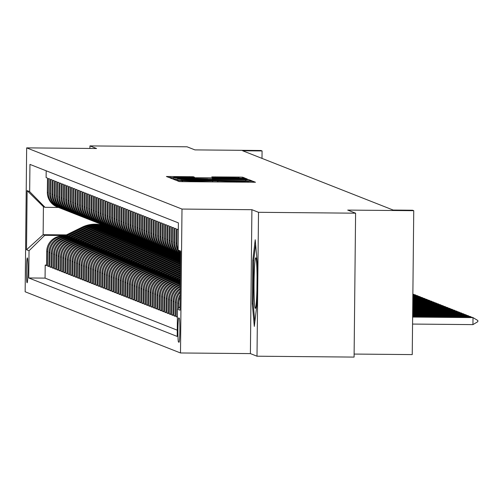 <?xml version="1.0" encoding="UTF-8"?>
<svg xmlns="http://www.w3.org/2000/svg" width="503" height="503" viewBox="0 0 503 503"><rect width="100%" height="100%" fill="white"/><g stroke="black" fill="none" stroke-linecap="round" stroke-linejoin="round"><path stroke-width="0.75" d="M179.351 180.564L176.836 180.602L179.238 181.552L183.274 181.671L255.48 182.249L253.078 181.3L250.249 181.212L236.573 181.545L214.8 180.891L195.403 181.174L179.351 180.564M27.093 282.774A12.449 0.736 -89.5 0 0 27.105 282.78A12.449 0.736 -89.5 0 0 27.954 270.476A12.449 0.736 -89.5 0 0 27.351 257.882A12.449 0.736 -89.5 0 0 27.332 257.882A12.449 0.736 -89.5 0 0 26.483 270.18A12.449 0.736 -89.5 0 0 27.093 282.774M193.284 176.742L166.405 176.49L169.077 177.546L173.114 177.672L245.319 178.244L242.653 177.194L238.611 177.069L211.769 176.905L212.914 177.358L239.302 177.936L229.689 178.062L184.519 177.653L173.698 177.308L194.435 177.194L193.284 176.742L193.284 177.245M258.511 212.304L251.902 209.701L250.393 353.603L257.002 356.206L258.511 212.304L355.596 213.19L347.724 210.091L413.743 210.694L412.592 210.241L393.176 210.059L242.66 150.768L262.082 150.95L260.931 150.498L194.913 149.894L187.041 146.794L89.955 145.908L89.924 148.448M251.902 209.701L181.998 209.066L26.659 147.869L96.557 148.511L89.955 145.908M177.012 179.206L173.428 179.263L176.088 180.307L180.124 180.432L252.336 181.011L249.664 179.955L245.627 179.835L177.012 179.206L176.999 180.37M172.579 178.93L169.92 177.88L173.504 177.823L242.119 178.452L246.156 178.578L247.306 179.03L215.881 178.823L212.291 178.873L213.052 179.175L248.891 179.653L172.579 178.93M355.596 213.19L354.087 357.092L257.002 356.206M46.584 265.1L45.201 265.087L46.584 265.628L46.729 251.431L47.647 251.796A15.562 15.53 -68.5 0 1 63.347 236.379L67.496 236.416M48.885 265.999L47.502 265.986L48.879 266.533L49.03 252.336L49.948 252.701A15.562 15.53 -68.5 0 1 65.642 237.284L69.791 237.322M51.18 266.904L49.797 266.892L51.18 267.439L51.325 253.242L52.243 253.606A15.562 15.53 -68.5 0 1 67.943 238.189L72.092 238.227M53.481 267.81L52.098 267.797L53.475 268.344L53.626 254.147L54.544 254.512A15.562 15.53 -68.5 0 1 70.238 239.095L74.387 239.132M55.776 268.715L54.393 268.703L55.776 269.25L55.921 255.052L56.839 255.417A15.562 15.53 -68.5 0 1 72.539 240L76.689 240.038M58.078 269.621L56.694 269.608L58.071 270.155L58.222 255.958L59.14 256.323A15.562 15.53 -68.5 0 1 74.834 240.906L78.984 240.943M60.373 270.526L58.989 270.513L60.366 271.06L60.517 256.863L61.435 257.228A15.562 15.53 -68.5 0 1 77.135 241.811L81.285 241.849M62.674 271.431L61.291 271.419L62.668 271.966L62.818 257.769L63.736 258.127A15.562 15.53 -68.5 0 1 79.43 242.716L83.58 242.754M64.969 272.337L63.585 272.324L64.962 272.871L65.113 258.674L66.031 259.032A15.562 15.53 -68.5 0 1 81.731 243.622L85.881 243.659M67.27 273.242L65.887 273.23L67.264 273.777L67.415 259.579L68.333 259.938A15.562 15.53 -68.5 0 1 84.026 244.527L88.176 244.565M69.565 274.148L68.182 274.135L69.559 274.682L69.71 260.485L70.627 260.843A15.562 15.53 -68.5 0 1 86.327 245.433L90.477 245.47M71.866 275.053L70.483 275.04L71.86 275.587L72.011 261.39L72.929 261.749A15.562 15.53 -68.5 0 1 88.622 246.338L92.772 246.376M74.161 275.958L72.778 275.946L74.155 276.493L74.306 262.296L75.224 262.654A15.562 15.53 -68.5 0 1 90.924 247.243L95.073 247.281M76.462 276.864L75.079 276.851L76.456 277.392L76.601 263.201L77.525 263.559A15.562 15.53 -68.5 0 1 93.218 248.149L97.368 248.186M78.757 277.769L77.374 277.757L78.751 278.297L78.902 264.106L79.82 264.465A15.562 15.53 -68.5 0 1 95.52 249.054L99.669 249.092M81.058 278.675L79.675 278.662L81.052 279.203L81.197 265.012L82.121 265.37A15.562 15.53 -68.5 0 1 97.815 249.953L101.964 249.997M83.353 279.58L81.97 279.567L83.347 280.108L83.498 265.917L84.416 266.276A15.562 15.53 -68.5 0 1 100.116 250.859L104.266 250.896M85.655 280.485L84.265 280.473L85.648 281.014L85.793 266.823L86.717 267.181A15.562 15.53 -68.5 0 1 102.411 251.764L106.561 251.802M87.95 281.391L86.566 281.378L87.943 281.919L88.094 267.728L89.012 268.086A15.562 15.53 -68.5 0 1 104.712 252.669L108.862 252.707M90.251 282.296L88.861 282.284L90.244 282.824L90.389 268.633L91.313 268.992A15.562 15.53 -68.5 0 1 107.007 253.575L111.157 253.613M92.546 283.202L91.162 283.189L92.539 283.73L92.69 269.533L93.608 269.897A15.562 15.53 -68.5 0 1 109.308 254.48L113.452 254.518M94.847 284.107L93.457 284.094L94.841 284.635L94.985 270.438L95.91 270.803A15.562 15.53 -68.5 0 1 111.603 255.386L115.753 255.423M97.142 285.012L95.759 285L97.136 285.541L97.286 271.343L98.204 271.708A15.562 15.53 -68.5 0 1 113.904 256.291L118.048 256.329M99.443 285.918L98.054 285.905L99.437 286.446L99.581 272.249L100.499 272.613A15.562 15.53 -68.5 0 1 116.199 257.196L120.349 257.234M101.738 286.823L100.355 286.811L101.732 287.351L101.883 273.154L102.801 273.519A15.562 15.53 -68.5 0 1 118.494 258.102L122.644 258.14M104.033 287.729L102.65 287.716L104.033 288.257L104.178 274.06L105.096 274.424A15.562 15.53 -68.5 0 1 120.795 259.007L124.945 259.045M106.334 288.634L104.951 288.621L106.328 289.162L106.479 274.965L107.397 275.33A15.562 15.53 -68.5 0 1 123.09 259.913L127.24 259.95M108.629 289.539L107.246 289.527L108.629 290.068L108.774 275.87L109.692 276.235A15.562 15.53 -68.5 0 1 125.392 260.818L129.541 260.856M110.93 290.445L109.547 290.432L110.924 290.973L111.075 276.776L111.993 277.14A15.562 15.53 -68.5 0 1 127.687 261.723L131.836 261.761M113.225 291.35L111.842 291.338L113.225 291.878L113.37 277.681L114.288 278.046A15.562 15.53 -68.5 0 1 129.988 262.629L134.138 262.667M115.527 292.256L114.143 292.243L115.52 292.784L115.671 278.587L116.589 278.951A15.562 15.53 -68.5 0 1 132.283 263.534L136.432 263.572M117.821 293.161L116.438 293.148L117.815 293.689L117.966 279.492L118.884 279.857A15.562 15.53 -68.5 0 1 134.584 264.44L138.734 264.477M120.123 294.066L118.739 294.054L120.116 294.595L120.267 280.397L121.185 280.762A15.562 15.53 -68.5 0 1 136.879 265.345L141.029 265.383M122.418 294.972L121.034 294.959L122.411 295.5L122.562 281.303L123.48 281.667A15.562 15.53 -68.5 0 1 139.18 266.25L143.33 266.288M124.719 295.871L123.336 295.858L124.713 296.405L124.863 282.208L125.781 282.573A15.562 15.53 -68.5 0 1 141.475 267.156L145.625 267.194M127.014 296.776L125.631 296.764L127.008 297.311L127.158 283.114L128.076 283.478A15.562 15.53 -68.5 0 1 143.776 268.061L147.926 268.099M129.315 297.682L127.932 297.669L129.309 298.216L129.46 284.019L130.378 284.384A15.562 15.53 -68.5 0 1 146.071 268.967L150.221 269.004M131.61 298.587L130.227 298.575L131.604 299.122L131.755 284.924L132.673 285.289A15.562 15.53 -68.5 0 1 148.372 269.872L152.522 269.91M133.911 299.492L132.528 299.48L133.905 300.027L134.049 285.83L134.974 286.194A15.562 15.53 -68.5 0 1 150.667 270.777L154.817 270.815M136.206 300.398L134.823 300.385L136.2 300.932L136.351 286.735L137.269 287.094A15.562 15.53 -68.5 0 1 152.969 271.683L157.118 271.721M138.507 301.303L137.124 301.291L138.501 301.838L138.646 287.641L139.57 287.999A15.562 15.53 -68.5 0 1 155.264 272.588L159.413 272.626M140.802 302.209L139.419 302.196L140.796 302.743L140.947 288.546L141.865 288.904A15.562 15.53 -68.5 0 1 157.565 273.494L161.714 273.531M143.103 303.114L141.714 303.102L143.097 303.649L143.242 289.451L144.166 289.81A15.562 15.53 -68.5 0 1 159.86 274.399L164.009 274.437M145.398 304.019L144.015 304.007L145.392 304.554L145.543 290.357L146.461 290.715A15.562 15.53 -68.5 0 1 162.161 275.304L166.311 275.342M147.7 304.925L146.31 304.912L147.693 305.459L147.838 291.262L148.762 291.621A15.562 15.53 -68.5 0 1 164.456 276.21L168.606 276.248M149.995 305.83L148.611 305.818L149.988 306.365L150.139 292.168L151.057 292.526A15.562 15.53 -68.5 0 1 166.757 277.115L170.901 277.153M152.296 306.736L150.906 306.723L152.29 307.264L152.434 293.073L153.358 293.431A15.562 15.53 -68.5 0 1 169.052 278.021L173.202 278.058M154.591 307.641L153.208 307.629L154.584 308.169L154.735 293.978L155.653 294.337A15.562 15.53 -68.5 0 1 171.353 278.926L175.497 278.964M156.892 308.546L155.502 308.534L156.886 309.075L157.03 294.884L157.948 295.242A15.562 15.53 -68.5 0 1 173.648 279.825L177.798 279.863M159.187 309.452L157.804 309.439L159.181 309.98L159.332 295.789L160.25 296.148A15.562 15.53 -68.5 0 1 175.943 280.731L180.093 280.768M161.482 310.357L160.099 310.345L161.482 310.885L161.626 296.695L162.544 297.053A15.562 15.53 -68.5 0 1 178.244 281.636L180.313 281.655M163.783 311.263L162.4 311.25L163.777 311.791L163.928 297.6L164.846 297.958A15.562 15.53 -68.5 0 1 180.307 282.541M166.078 312.168L164.695 312.156L166.078 312.696L166.223 298.505L167.141 298.864A15.562 15.53 -68.5 0 1 180.294 283.635M168.379 313.073L166.996 313.061L168.373 313.602L168.524 299.404L169.442 299.769A15.562 15.53 -68.5 0 1 180.281 285.088M170.674 313.979L169.291 313.966L170.674 314.507L170.819 300.31L171.737 300.675A15.562 15.53 -68.5 0 1 180.263 286.943M172.975 314.884L171.592 314.872L172.969 315.412L173.12 301.215L174.038 301.58A15.562 15.53 -68.5 0 1 180.237 289.3M175.27 315.79L173.887 315.777L175.264 316.318L175.415 302.121L176.333 302.485A15.562 15.53 -68.5 0 1 180.206 292.369M177.408 316.695L176.188 316.683L177.408 317.16M178.32 229.651L177.1 229.173L176.955 243.37A15.562 15.53 -68.5 0 0 178.112 249.431M180.602 254.185A15.562 15.53 111.5 0 1 176.037 243.006L176.182 228.808L174.805 228.268L174.654 242.465A15.562 15.53 -68.5 0 0 180.596 254.858M180.596 255.159A15.562 15.53 111.5 0 1 173.736 242.1L173.887 227.903L172.504 227.362L172.359 241.559A15.562 15.53 -68.5 0 0 180.59 255.442M180.59 255.53A15.562 15.53 111.5 0 1 171.441 241.195L171.586 226.998L170.209 226.457L170.058 240.654A15.562 15.53 -68.5 0 0 180.583 255.53L180.42 255.518M179.892 255.273L178.974 254.914A15.562 15.53 111.5 0 1 169.14 240.289L169.291 226.092L167.914 225.551L167.763 239.749A15.562 15.53 -68.5 0 0 178.288 254.625L178.125 254.612M177.59 254.367L176.672 254.009A15.562 15.53 111.5 0 1 166.845 239.384L166.99 225.187L165.613 224.646L165.462 238.843A15.562 15.53 -68.5 0 0 175.993 253.719M175.296 253.462L174.378 253.103A15.562 15.53 111.5 0 1 164.544 238.479L164.695 224.281L163.318 223.741L163.167 237.938A15.562 15.53 -68.5 0 0 173.692 252.814M172.994 252.556L172.076 252.198A15.562 15.53 111.5 0 1 162.249 237.573L162.394 223.376L161.017 222.835L160.866 237.032A15.562 15.53 -68.5 0 0 171.397 251.909M170.699 251.651L169.781 251.293A15.562 15.53 111.5 0 1 159.948 236.668L160.099 222.477L158.722 221.93L158.571 236.127A15.562 15.53 -68.5 0 0 169.096 251.003M168.398 250.746L167.48 250.387A15.562 15.53 111.5 0 1 157.653 235.762L157.797 221.571L156.42 221.024L156.27 235.222A15.562 15.53 -68.5 0 0 166.801 250.098M166.103 249.84L165.185 249.482A15.562 15.53 111.5 0 1 155.352 234.857L155.502 220.666L154.125 220.119L153.975 234.316A15.562 15.53 -68.5 0 0 164.5 249.192M163.802 248.935L162.884 248.576A15.562 15.53 111.5 0 1 153.057 233.952L153.201 219.761L151.824 219.214L151.68 233.411A15.562 15.53 -68.5 0 0 162.205 248.287M161.507 248.029L160.589 247.671A15.562 15.53 111.5 0 1 150.755 233.046L150.906 218.855L149.529 218.308L149.378 232.505A15.562 15.53 -68.5 0 0 159.904 247.382L159.74 247.375M159.206 247.124L158.288 246.766A15.562 15.53 111.5 0 1 148.46 232.141L148.605 217.95L147.228 217.403L147.083 231.6A15.562 15.53 -68.5 0 0 157.609 246.476L157.445 246.47M156.911 246.219L155.993 245.86A15.562 15.53 111.5 0 1 146.159 231.235L146.31 217.044L144.933 216.497L144.782 230.695A15.562 15.53 -68.5 0 0 155.308 245.571L155.144 245.565M154.616 245.313L153.692 244.955A15.562 15.53 111.5 0 1 143.864 230.336L144.015 216.139L142.632 215.592L142.487 229.789A15.562 15.53 -68.5 0 0 153.013 244.665M152.315 244.414L151.397 244.049A15.562 15.53 111.5 0 1 141.563 229.431L141.714 215.234L140.337 214.687L140.186 228.884A15.562 15.53 -68.5 0 0 150.711 243.76M150.02 243.509L149.095 243.144A15.562 15.53 111.5 0 1 139.268 228.525L139.419 214.328L138.036 213.781L137.891 227.978A15.562 15.53 -68.5 0 0 148.416 242.855M147.719 242.603L146.801 242.239A15.562 15.53 111.5 0 1 136.967 227.62L137.118 213.423L135.741 212.876L135.59 227.073A15.562 15.53 -68.5 0 0 146.115 241.949M145.424 241.698L144.499 241.333A15.562 15.53 111.5 0 1 134.672 226.715L134.823 212.518L133.44 211.97L133.295 226.168A15.562 15.53 -68.5 0 0 143.82 241.044M143.122 240.792L142.204 240.428A15.562 15.53 111.5 0 1 132.371 225.809L132.522 211.612L131.145 211.065L130.994 225.262A15.562 15.53 -68.5 0 0 141.519 240.138M140.827 239.887L139.903 239.522A15.562 15.53 111.5 0 1 130.076 224.904L130.227 210.707L128.843 210.166L128.699 224.357A15.562 15.53 -68.5 0 0 139.224 239.233M138.526 238.982L137.608 238.617A15.562 15.53 111.5 0 1 127.781 223.998L127.925 209.801L126.549 209.261L126.398 223.451A15.562 15.53 -68.5 0 0 136.923 238.328L136.759 238.321M136.231 238.076L135.313 237.712A15.562 15.53 111.5 0 1 125.48 223.093L125.631 208.896L124.247 208.355L124.103 222.546A15.562 15.53 -68.5 0 0 134.628 237.422L134.464 237.416M133.93 237.171L133.012 236.806A15.562 15.53 111.5 0 1 123.185 222.188L123.329 207.991L121.952 207.45L121.801 221.641A15.562 15.53 -68.5 0 0 132.327 236.517L132.163 236.511M131.635 236.265L130.717 235.901A15.562 15.53 111.5 0 1 120.883 221.282L121.034 207.085L119.651 206.544L119.507 220.735A15.562 15.53 -68.5 0 0 130.032 235.611M129.334 235.36L128.416 234.995A15.562 15.53 111.5 0 1 118.589 220.377L118.733 206.18L117.356 205.639L117.205 219.83A15.562 15.53 -68.5 0 0 127.731 234.706M127.039 234.455L126.121 234.09A15.562 15.53 111.5 0 1 116.287 219.471L116.438 205.274L115.055 204.734L114.91 218.931A15.562 15.53 -68.5 0 0 125.436 233.801M124.738 233.549L123.82 233.185A15.562 15.53 111.5 0 1 113.992 218.566L114.137 204.369L112.76 203.828L112.609 218.025A15.562 15.53 -68.5 0 0 123.134 232.895M122.443 232.644L121.525 232.279A15.562 15.53 111.5 0 1 111.691 217.661L111.842 203.464L110.465 202.923L110.314 217.12A15.562 15.53 -68.5 0 0 120.839 231.996M120.142 231.738L119.224 231.374A15.562 15.53 111.5 0 1 109.396 216.755L109.541 202.558L108.164 202.017L108.013 216.215A15.562 15.53 -68.5 0 0 118.545 231.091M117.847 230.833L116.929 230.468A15.562 15.53 111.5 0 1 107.095 215.85L107.246 201.653L105.869 201.112L105.718 215.309A15.562 15.53 -68.5 0 0 116.243 230.185M115.545 229.928L114.627 229.563A15.562 15.53 111.5 0 1 104.8 214.944L104.945 200.747L103.568 200.207L103.417 214.404A15.562 15.53 -68.5 0 0 113.948 229.28M113.25 229.022L112.332 228.658A15.562 15.53 111.5 0 1 102.499 214.039L102.65 199.842L101.273 199.301L101.122 213.498A15.562 15.53 -68.5 0 0 111.647 228.375M110.949 228.117L110.031 227.752A15.562 15.53 111.5 0 1 100.204 213.134L100.349 198.936L98.972 198.396L98.821 212.593A15.562 15.53 -68.5 0 0 109.352 227.469M108.654 227.211L107.736 226.853A15.562 15.53 111.5 0 1 97.903 212.228L98.054 198.031L96.677 197.49L96.526 211.688A15.562 15.53 -68.5 0 0 107.051 226.564M106.353 226.306L105.435 225.948A15.562 15.53 111.5 0 1 95.608 211.323L95.752 197.126L94.375 196.585L94.231 210.782A15.562 15.53 -68.5 0 0 104.756 225.658M104.058 225.401L103.14 225.042A15.562 15.53 111.5 0 1 93.307 210.417L93.457 196.22L92.08 195.68L91.93 209.877A15.562 15.53 -68.5 0 0 102.455 224.753M101.763 224.495L100.839 224.137A15.562 15.53 111.5 0 1 91.012 209.512L91.156 195.315L89.779 194.774L89.635 208.971A15.562 15.53 -68.5 0 0 100.16 223.848M99.462 223.59L98.544 223.231A15.562 15.53 111.5 0 1 88.71 208.607L88.861 194.41L87.484 193.869L87.333 208.066A15.562 15.53 -68.5 0 0 97.859 222.942M97.167 222.684L96.243 222.326A15.562 15.53 111.5 0 1 86.415 207.701L86.566 193.504L85.183 192.963L85.038 207.161A15.562 15.53 -68.5 0 0 95.564 222.037M94.866 221.779L93.948 221.421A15.562 15.53 111.5 0 1 84.114 206.796L84.265 192.605L82.888 192.058L82.737 206.255A15.562 15.53 -68.5 0 0 93.262 221.131M92.571 220.874L91.647 220.515A15.562 15.53 111.5 0 1 81.819 205.89L81.97 191.7L80.587 191.153L80.442 205.35A15.562 15.53 -68.5 0 0 90.968 220.226M90.27 219.968L89.352 219.61A15.562 15.53 111.5 0 1 79.518 204.985L79.669 190.794L78.292 190.247L78.141 204.444A15.562 15.53 -68.5 0 0 88.666 219.321M87.975 219.063L87.05 218.704A15.562 15.53 111.5 0 1 77.223 204.08L77.374 189.889L75.991 189.342L75.846 203.539A15.562 15.53 -68.5 0 0 86.371 218.415M85.673 218.157L84.756 217.799A15.562 15.53 111.5 0 1 74.922 203.174L75.073 188.983L73.696 188.436L73.545 202.634A15.562 15.53 -68.5 0 0 84.07 217.51M83.379 217.252L82.454 216.894A15.562 15.53 111.5 0 1 72.627 202.269L72.778 188.078L71.395 187.531L71.25 201.728A15.562 15.53 -68.5 0 0 81.775 216.604M81.077 216.347L80.159 215.988A15.562 15.53 111.5 0 1 70.332 201.363L70.477 187.173L69.1 186.626L68.949 200.823A15.562 15.53 -68.5 0 0 79.474 215.699M78.782 215.441L77.864 215.083A15.562 15.53 111.5 0 1 68.031 200.464L68.182 186.267L66.798 185.72L66.654 199.917A15.562 15.53 -68.5 0 0 77.179 214.794M76.481 214.542L75.563 214.177A15.562 15.53 111.5 0 1 65.736 199.559L65.88 185.362L64.503 184.815L64.353 199.012A15.562 15.53 -68.5 0 0 74.878 213.888M74.186 213.637L73.268 213.272A15.562 15.53 111.5 0 1 63.435 198.654L63.585 184.456L62.202 183.909L62.058 198.107A15.562 15.53 -68.5 0 0 72.583 212.983M71.885 212.731L70.967 212.367A15.562 15.53 111.5 0 1 61.14 197.748L61.284 183.551L59.907 183.004L59.756 197.201A15.562 15.53 -68.5 0 0 70.282 212.077M69.59 211.826L68.672 211.461A15.562 15.53 111.5 0 1 58.838 196.843L58.989 182.646L57.606 182.099L57.461 196.296A15.562 15.53 -68.5 0 0 67.987 211.172M67.289 210.92L66.371 210.556A15.562 15.53 111.5 0 1 56.543 195.937L56.688 181.74L55.311 181.199L55.16 195.39A15.562 15.53 -68.5 0 0 65.692 210.267M64.994 210.015L64.076 209.65A15.562 15.53 111.5 0 1 54.242 195.032L54.393 180.835L53.016 180.294L52.865 194.485A15.562 15.53 -68.5 0 0 63.391 209.361M62.693 209.11L61.775 208.745A15.562 15.53 111.5 0 1 51.947 194.127L52.092 179.929L50.715 179.389L50.564 193.58A15.562 15.53 -68.5 0 0 61.096 208.456M60.398 208.204L59.48 207.84A15.562 15.53 111.5 0 1 49.646 193.221L49.797 179.024L48.42 178.483L48.269 192.674A15.562 15.53 -68.5 0 0 58.794 207.55M46.729 251.431A15.562 15.53 111.5 0 1 62.429 236.014L68.201 236.07M49.03 252.336A15.562 15.53 111.5 0 1 64.724 236.919L70.502 236.976M51.325 253.242A15.562 15.53 111.5 0 1 67.025 237.825L72.797 237.881M53.626 254.147A15.562 15.53 111.5 0 1 69.32 238.73L75.098 238.787M55.921 255.052A15.562 15.53 111.5 0 1 71.621 239.635L77.393 239.692M58.222 255.958A15.562 15.53 111.5 0 1 73.916 240.541L79.694 240.597M60.517 256.863A15.562 15.53 111.5 0 1 76.217 241.446L81.989 241.503M62.818 257.769A15.562 15.53 111.5 0 1 78.512 242.352L84.29 242.408M65.113 258.674A15.562 15.53 111.5 0 1 80.813 243.257L86.585 243.307M67.415 259.579A15.562 15.53 111.5 0 1 83.108 244.162L88.886 244.213M69.71 260.485A15.562 15.53 111.5 0 1 85.409 245.068L91.181 245.118M72.011 261.39A15.562 15.53 111.5 0 1 87.704 245.973L93.476 246.024M74.306 262.296A15.562 15.53 111.5 0 1 90.006 246.879L95.777 246.929M76.601 263.201A15.562 15.53 111.5 0 1 92.301 247.784L98.072 247.834M78.902 264.106A15.562 15.53 111.5 0 1 94.595 248.689L100.374 248.74M81.197 265.012A15.562 15.53 111.5 0 1 96.897 249.595L102.669 249.645M83.498 265.917A15.562 15.53 111.5 0 1 99.192 250.5L104.97 250.551M85.793 266.823A15.562 15.53 111.5 0 1 101.493 251.406L107.265 251.456M88.094 267.728A15.562 15.53 111.5 0 1 103.788 252.311L109.566 252.361M90.389 268.633A15.562 15.53 111.5 0 1 106.089 253.216L111.861 253.267M92.69 269.533A15.562 15.53 111.5 0 1 108.384 254.122L114.162 254.172M94.985 270.438A15.562 15.53 111.5 0 1 110.685 255.027L116.457 255.078M97.286 271.343A15.562 15.53 111.5 0 1 112.98 255.933L118.758 255.983M99.581 272.249A15.562 15.53 111.5 0 1 115.281 256.838L121.053 256.888M101.883 273.154A15.562 15.53 111.5 0 1 117.576 257.743L123.354 257.794M104.178 274.06A15.562 15.53 111.5 0 1 119.877 258.649L125.649 258.699M106.479 274.965A15.562 15.53 111.5 0 1 122.172 259.554L127.951 259.605M108.774 275.87A15.562 15.53 111.5 0 1 124.474 260.46L130.246 260.51M111.075 276.776A15.562 15.53 111.5 0 1 126.769 261.359L132.547 261.415M113.37 277.681A15.562 15.53 111.5 0 1 129.07 262.264L134.842 262.321M115.671 278.587A15.562 15.53 111.5 0 1 131.365 263.17L137.143 263.226M117.966 279.492A15.562 15.53 111.5 0 1 133.666 264.075L139.438 264.132M120.267 280.397A15.562 15.53 111.5 0 1 135.961 264.98L141.739 265.037M122.562 281.303A15.562 15.53 111.5 0 1 138.262 265.886L144.034 265.942M124.863 282.208A15.562 15.53 111.5 0 1 140.557 266.791L146.335 266.848M127.158 283.114A15.562 15.53 111.5 0 1 142.858 267.697L148.63 267.753M129.46 284.019A15.562 15.53 111.5 0 1 145.153 268.602L150.925 268.659M131.755 284.924A15.562 15.53 111.5 0 1 147.454 269.507L153.226 269.564M134.049 285.83A15.562 15.53 111.5 0 1 149.749 270.413L155.521 270.469M136.351 286.735A15.562 15.53 111.5 0 1 152.044 271.318L157.823 271.375M138.646 287.641A15.562 15.53 111.5 0 1 154.346 272.224L160.117 272.28M140.947 288.546A15.562 15.53 111.5 0 1 156.64 273.129L162.419 273.179M143.242 289.451A15.562 15.53 111.5 0 1 158.942 274.034L164.714 274.085M145.543 290.357A15.562 15.53 111.5 0 1 161.237 274.94L167.015 274.99M147.838 291.262A15.562 15.53 111.5 0 1 163.538 275.845L169.31 275.896M150.139 292.168A15.562 15.53 111.5 0 1 165.833 276.751L171.611 276.801M152.434 293.073A15.562 15.53 111.5 0 1 168.134 277.656L173.906 277.706M154.735 293.978A15.562 15.53 111.5 0 1 170.429 278.561L176.207 278.612M157.03 294.884A15.562 15.53 111.5 0 1 172.73 279.467L178.502 279.517M159.332 295.789A15.562 15.53 111.5 0 1 175.025 280.372L180.326 280.423M161.626 296.695A15.562 15.53 111.5 0 1 177.326 281.278L180.294 281.303M163.928 297.6A15.562 15.53 111.5 0 1 179.621 282.183L180.313 282.189M179.263 318.116L178.76 317.915A12.059 0.717 -89.5 0 0 178.741 317.915A12.059 0.717 -89.5 0 0 177.917 329.83A12.059 0.717 -89.5 0 0 178.508 342.034L179.011 342.229A12.059 0.717 -89.5 0 0 179.03 342.235A12.059 0.717 -89.5 0 0 179.854 330.32A12.059 0.717 -89.5 0 0 179.263 318.116M181.998 209.066L180.489 352.968L25.15 291.778L26.659 147.869M45.201 265.087L45.069 278.115L28.753 277.964L177.201 336.438L177.49 309.213L180.055 306.698M28.753 277.964L29.042 250.739L26.514 249.746L27.131 190.624L29.658 191.624L29.947 164.399L178.395 222.873L178.106 250.098L180.634 251.098L180.017 310.213L177.49 309.213M46.188 170.8L46.119 177.578L47.496 178.119L47.351 192.316A15.562 15.53 111.5 0 0 57.179 206.934L58.097 207.299M180.099 302.454A15.562 15.53 111.5 0 0 180.011 303.931L179.98 306.767M178.584 308.144L178.634 303.391A15.562 15.53 -68.5 0 1 180.156 296.833M180.181 294.777A15.562 15.53 111.5 0 0 177.716 303.026L177.653 309.056M176.188 316.683L176.333 302.485M173.887 315.777L174.038 301.58M171.592 314.872L171.737 300.675M169.291 313.966L169.442 299.769M166.996 313.061L167.141 298.864M164.695 312.156L164.846 297.958M162.4 311.25L162.544 297.053M160.099 310.345L160.25 296.148M157.804 309.439L157.948 295.242M155.502 308.534L155.653 294.337M153.208 307.629L153.358 293.431M150.906 306.723L151.057 292.526M148.611 305.818L148.762 291.621M146.31 304.912L146.461 290.715M144.015 304.007L144.166 289.81M141.714 303.102L141.865 288.904M139.419 302.196L139.57 287.999M137.124 301.291L137.269 287.094M134.823 300.385L134.974 286.194M132.528 299.48L132.673 285.289M130.227 298.575L130.378 284.384M127.932 297.669L128.076 283.478M125.631 296.764L125.781 282.573M123.336 295.858L123.48 281.667M121.034 294.959L121.185 280.762M118.739 294.054L118.884 279.857M116.438 293.148L116.589 278.951M114.143 292.243L114.288 278.046M111.842 291.338L111.993 277.14M109.547 290.432L109.692 276.235M107.246 289.527L107.397 275.33M104.951 288.621L105.096 274.424M102.65 287.716L102.801 273.519M100.355 286.811L100.499 272.613M98.054 285.905L98.204 271.708M95.759 285L95.91 270.803M93.457 284.094L93.608 269.897M91.162 283.189L91.313 268.992M88.861 282.284L89.012 268.086M86.566 281.378L86.717 267.181M84.265 280.473L84.416 266.276M81.97 279.567L82.121 265.37M79.675 278.662L79.82 264.465M77.374 277.757L77.525 263.559M75.079 276.851L75.224 262.654M72.778 275.946L72.929 261.749M70.483 275.04L70.627 260.843M68.182 274.135L68.333 259.938M65.887 273.23L66.031 259.032M63.585 272.324L63.736 258.127M61.291 271.419L61.435 257.228M58.989 270.513L59.14 256.323M56.694 269.608L56.839 255.417M54.393 268.703L54.544 254.512M52.098 267.797L52.243 253.606M49.797 266.892L49.948 252.701M47.502 265.986L47.647 251.796M45.069 278.115L177.27 330.188M66.434 234.901L43.132 234.694L44.736 235.322L65.195 235.511M354.118 354.062L412.24 354.596L413.743 210.694M250.393 353.603L180.489 352.968M262 158.388L262.082 150.95M58.486 207.443L45.031 207.324L43.421 206.689L43.132 234.694L26.514 249.746M180.621 252.663L178.106 250.098M180.608 253.556A15.562 15.53 -68.5 0 1 178.71 250.714M180.219 291.03A15.562 15.53 111.5 0 0 175.415 302.121M180.244 288.288A15.562 15.53 111.5 0 0 173.12 301.215M180.269 286.15A15.562 15.53 111.5 0 0 170.819 300.31M180.288 284.459A15.562 15.53 111.5 0 0 168.524 299.404M180.3 283.158A15.562 15.53 111.5 0 0 166.223 298.505M29.658 191.624L45.031 207.324M44.736 235.322L29.042 250.739M27.131 190.624L43.421 206.689M255.222 239.742L252.776 260.535L252.324 303.875L254.311 326.416L256.756 305.623L257.209 262.283L255.222 239.742M253.235 303.881L252.324 303.875M253.694 260.548L252.776 260.535M181.181 180.263L246.747 180.86L192.328 179.961L180.829 180.112L181.174 180.445M187.009 178.559L177.396 178.691L188.216 179.037L207.726 179.131L187.009 178.559M412.554 324.064L472.933 324.617L473.002 317.613L472.317 317.343L412.63 316.796M412.63 317.066L473.002 317.613L477.85 320.512L477.837 321.675L472.933 324.617M257.058 277.184A25.288 1.496 -89.5 0 0 255.926 257.932A25.288 1.496 -89.5 0 0 255.807 257.806A25.288 1.496 -89.5 0 0 254.053 282.497A25.288 1.496 -89.5 0 0 255.279 308.364A25.288 1.496 -89.5 0 0 255.467 308.238A25.288 1.496 -89.5 0 0 256.92 290.124M254.832 322.002L253.172 303.234L253.613 261.246L255.618 244.219M470.701 317.33L470.707 316.708L470.016 316.437L412.642 315.915M412.636 316.18L470.707 316.708L471.757 317.336M468.4 316.425L468.406 315.802L467.721 315.532L412.649 315.029M412.649 315.293L468.406 315.802L469.462 316.431M466.105 315.519L466.111 314.897L465.42 314.627L412.661 314.149M412.655 314.413L466.111 314.897L467.161 315.526M463.804 314.614L463.81 313.991L463.125 313.721L412.667 313.262M412.667 313.526L463.81 313.991L464.866 314.62M461.509 313.709L461.515 313.086L460.823 312.816L412.68 312.376M412.674 312.64L461.515 313.086L462.565 313.715M459.208 312.803L459.214 312.181L458.529 311.91L412.686 311.495M412.686 311.759L459.214 312.181L460.27 312.809M456.913 311.898L456.919 311.275L456.227 311.005L412.699 310.609M412.693 310.873L456.919 311.275L457.969 311.904M454.611 310.992L454.618 310.37L453.932 310.1L412.705 309.722M412.705 309.993L454.618 310.37L455.674 310.999M452.316 310.087L452.323 309.464L451.631 309.194L412.718 308.842M412.712 309.106L452.323 309.464L453.373 310.093M450.015 309.182L450.028 308.559L449.336 308.289L412.724 307.955M412.724 308.22L450.028 308.559L451.078 309.188M447.72 308.276L447.727 307.66L447.035 307.383L412.737 307.075M412.73 307.339L447.727 307.66L448.777 308.282M445.425 307.371L445.432 306.755L444.74 306.478L412.743 306.189M412.743 306.453L445.432 306.755L446.482 307.383M443.124 306.465L443.13 305.849L442.439 305.572L412.756 305.302M412.749 305.566L443.13 305.849L444.18 306.478M179.037 281.29L180.326 280.655M180.319 281.045L179.81 281.296M440.829 305.56L440.835 304.944L440.144 304.667L412.762 304.422M412.762 304.686L440.835 304.944L441.885 305.572M178.772 280.404L180.338 279.637M176.735 280.385L180.344 278.612M177.999 280.397L180.338 279.247M180.344 279.002L177.509 280.391M438.528 304.655L438.534 304.038L437.843 303.762L412.774 303.535M412.768 303.799L438.534 304.038L439.584 304.667M176.471 279.498L180.357 277.587M174.44 279.479L180.37 276.568M175.698 279.492L180.363 277.203M180.363 276.958L175.214 279.486M436.233 303.749L436.239 303.133L435.548 302.856L412.781 302.649M412.781 302.919L436.239 303.133L437.289 303.762M174.176 278.593L180.382 275.543M172.139 278.574L180.388 274.519M173.403 278.587L180.382 275.154M180.388 274.908L172.913 278.587M433.932 302.844L433.938 302.228L433.253 301.957L412.787 301.769M412.787 302.033L433.938 302.228L434.988 302.856M171.875 277.687L180.401 273.5M169.844 277.669L180.414 272.475M171.102 277.681L180.407 273.11M180.407 272.865L170.618 277.681M431.637 301.938L431.643 301.322L430.952 301.052L412.8 300.882M412.8 301.146L431.643 301.322L432.693 301.951M169.58 276.782L180.42 271.45M167.549 276.763L180.432 270.432M168.807 276.776L180.426 271.067M180.426 270.815L168.316 276.776M429.336 301.033L429.342 300.417L428.657 300.146L412.806 300.002M412.806 300.266L429.342 300.417L430.398 301.046M167.279 275.877L180.445 269.407M165.248 275.858L180.458 268.382M166.506 275.87L180.445 269.017M180.451 268.772L166.021 275.87M427.041 300.128L427.047 299.511L426.355 299.241L412.818 299.115M412.812 299.379L427.047 299.511L428.097 300.14M164.984 274.971L180.464 267.363M162.953 274.959L180.476 266.339M164.211 274.965L180.47 266.974M180.47 266.728L163.72 274.965M424.739 299.222L424.746 298.606L424.06 298.336L412.825 298.229M412.825 298.499L424.746 298.606L425.802 299.235M162.683 274.072L179.741 265.678A29.765 29.702 -68.5 0 1 180.489 265.326M160.652 274.053L178.59 265.232A29.765 29.702 -68.5 0 1 180.495 264.377M161.909 274.06L179.307 265.509A29.765 29.702 -68.5 0 1 180.489 264.962M180.495 264.729A29.765 29.702 111.5 0 0 179.03 265.402L161.425 274.06M422.445 298.317L422.451 297.701L421.759 297.43L412.837 297.348M412.831 297.613L422.451 297.701L423.501 298.329M160.388 273.167L177.446 264.779A29.765 29.702 -68.5 0 1 180.508 263.478M158.357 273.148L176.295 264.327A29.765 29.702 -68.5 0 1 180.514 262.635M159.614 273.154L177.006 264.603A29.765 29.702 -68.5 0 1 180.508 263.151M180.514 262.95A29.765 29.702 111.5 0 0 176.729 264.496L159.124 273.154M420.143 297.411L420.15 296.795L419.464 296.525L412.844 296.462M412.844 296.726L420.15 296.795L421.206 297.424M158.087 272.261L175.145 263.874A29.765 29.702 -68.5 0 1 180.52 261.843M156.056 272.242L173.994 263.421A29.765 29.702 -68.5 0 1 180.533 261.107M157.313 272.249L174.711 263.698A29.765 29.702 -68.5 0 1 180.527 261.56M180.527 261.384A29.765 29.702 111.5 0 0 174.434 263.591L156.829 272.249M417.848 296.506L417.855 295.89L417.163 295.619L412.856 295.575M412.85 295.846L417.855 295.89L418.905 296.519M155.792 271.356L172.85 262.968A29.765 29.702 -68.5 0 1 180.539 260.416M153.761 271.337L171.699 262.516A29.765 29.702 -68.5 0 1 180.546 259.774M155.018 271.343L172.41 262.792A29.765 29.702 -68.5 0 1 180.539 260.164M180.539 260.013A29.765 29.702 111.5 0 0 172.133 262.685L154.528 271.343M415.547 295.601L415.553 294.984L414.868 294.714L412.862 294.695M412.862 294.959L415.553 294.984L416.61 295.613M153.49 270.451L170.548 262.063A29.765 29.702 -68.5 0 1 180.552 259.177M151.46 270.432L169.404 261.61A29.765 29.702 -68.5 0 1 180.558 258.624M152.717 270.444L170.115 261.887A29.765 29.702 -68.5 0 1 180.552 258.957M180.552 258.825A29.765 29.702 111.5 0 0 169.838 261.78L152.233 270.438M413.252 294.695L412.875 293.928M412.869 294.073L414.309 294.708M151.196 269.545L168.254 261.158A29.765 29.702 -68.5 0 1 180.564 258.114M149.165 269.526L167.103 260.705A29.765 29.702 -68.5 0 1 180.564 257.655M150.422 269.539L167.813 260.982A29.765 29.702 -68.5 0 1 180.564 257.938M180.564 257.825A29.765 29.702 111.5 0 0 167.537 260.875L149.932 269.533M148.894 268.64L165.952 260.252A29.765 29.702 -68.5 0 1 180.571 257.24M146.863 268.621L164.808 259.8A29.765 29.702 -68.5 0 1 180.577 256.87M148.127 268.633L165.518 260.076A29.765 29.702 -68.5 0 1 180.571 257.096M180.571 257.002A29.765 29.702 111.5 0 0 165.242 259.969L147.637 268.627M146.599 267.734L163.657 259.347A29.765 29.702 -68.5 0 1 180.577 256.543M144.568 267.715L162.507 258.894A29.765 29.702 -68.5 0 1 180.583 256.26M145.826 267.728L163.217 259.171A29.765 29.702 -68.5 0 1 180.577 256.429M180.583 256.36A29.765 29.702 111.5 0 0 162.947 259.064L145.336 267.722M144.298 266.829L161.356 258.441A29.765 29.702 -68.5 0 1 180.583 256.027M142.267 266.81L160.212 257.989A29.765 29.702 -68.5 0 1 180.583 255.845M143.531 266.823L160.922 258.265A29.765 29.702 -68.5 0 1 180.583 255.952M180.583 255.908A29.765 29.702 111.5 0 0 160.646 258.158L143.041 266.816M142.003 265.924L159.061 257.536A29.765 29.702 -68.5 0 1 180.59 255.706M139.972 265.905L157.911 257.083A29.765 29.702 -68.5 0 1 180.59 255.618M141.23 265.917L158.621 257.36A29.765 29.702 -68.5 0 1 180.59 255.669M180.59 255.65A29.765 29.702 111.5 0 0 158.351 257.253L140.746 265.911M156.76 256.631A29.765 29.702 -68.5 0 1 180.59 255.587L180.3 255.474A29.765 29.702 -68.5 0 0 156.326 256.455L156.76 256.631L139.702 265.018M137.671 264.999L155.616 256.178A29.765 29.702 -68.5 0 1 179.584 255.191L180.024 255.361A29.765 29.702 111.5 0 0 156.049 256.348L138.444 265.006M138.935 265.012L156.326 256.455M137.407 264.113L154.465 255.725A29.765 29.702 -68.5 0 1 179.011 254.971M135.376 264.094L153.314 255.273A29.765 29.702 -68.5 0 1 177.289 254.285L177.722 254.455A29.765 29.702 111.5 0 0 153.755 255.442L136.15 264.1M136.634 264.106L154.025 255.549A29.765 29.702 -68.5 0 1 177.999 254.568L178.439 254.738M135.106 263.207L152.164 254.82A29.765 29.702 -68.5 0 1 176.71 254.065M133.075 263.188L151.019 254.367A29.765 29.702 -68.5 0 1 174.987 253.38L175.428 253.55A29.765 29.702 111.5 0 0 151.453 254.537L133.848 263.195M134.339 263.201L151.73 254.65A29.765 29.702 -68.5 0 1 175.704 253.663L176.138 253.833M132.811 262.302L149.869 253.914A29.765 29.702 -68.5 0 1 174.415 253.16M130.78 262.283L148.718 253.462A29.765 29.702 -68.5 0 1 172.692 252.475L173.126 252.644A29.765 29.702 111.5 0 0 149.158 253.631L131.553 262.289M132.037 262.296L149.429 253.745A29.765 29.702 -68.5 0 1 173.403 252.758L173.843 252.927M130.51 261.397L147.568 253.009A29.765 29.702 -68.5 0 1 172.114 252.255M128.479 261.378L146.423 252.556A29.765 29.702 -68.5 0 1 170.391 251.569L170.831 251.739A29.765 29.702 111.5 0 0 146.857 252.726L129.252 261.384M129.743 261.39L147.134 252.839A29.765 29.702 -68.5 0 1 171.108 251.852L171.542 252.022M128.215 260.491L145.273 252.104A29.765 29.702 -68.5 0 1 169.819 251.349M126.184 260.472L144.122 251.651A29.765 29.702 -68.5 0 1 168.096 250.664L168.53 250.834A29.765 29.702 111.5 0 0 144.562 251.821L126.957 260.479M127.441 260.485L144.839 251.934A29.765 29.702 -68.5 0 1 168.807 250.947L169.247 251.116M125.92 259.586L142.971 251.198A29.765 29.702 -68.5 0 1 167.518 250.444M123.883 259.567L141.827 250.746A29.765 29.702 -68.5 0 1 165.801 249.758L166.235 249.934A29.765 29.702 111.5 0 0 142.261 250.915L124.656 259.573M125.146 259.579L142.538 251.028A29.765 29.702 -68.5 0 1 166.512 250.041L166.946 250.211M123.619 258.68L140.677 250.293A29.765 29.702 -68.5 0 1 165.223 249.538M121.588 258.661L139.526 249.84A29.765 29.702 -68.5 0 1 163.5 248.853L163.934 249.029A29.765 29.702 111.5 0 0 139.966 250.01L122.361 258.668M122.845 258.674L140.243 250.123A29.765 29.702 -68.5 0 1 164.211 249.136L164.651 249.306M121.324 257.775L138.382 249.387A29.765 29.702 -68.5 0 1 162.922 248.633M119.286 257.756L137.231 248.935A29.765 29.702 -68.5 0 1 161.205 247.948L161.639 248.124A29.765 29.702 111.5 0 0 137.665 249.104L120.06 257.762M120.55 257.769L137.941 249.218A29.765 29.702 -68.5 0 1 161.916 248.231L162.35 248.4M119.022 256.87L136.08 248.482A29.765 29.702 -68.5 0 1 160.627 247.728M116.992 256.851L134.93 248.029A29.765 29.702 -68.5 0 1 158.904 247.042L159.344 247.218A29.765 29.702 111.5 0 0 135.37 248.199L117.765 256.857M118.249 256.863L135.647 248.312A29.765 29.702 -68.5 0 1 159.614 247.325L160.055 247.495M116.727 255.964L133.785 247.577A29.765 29.702 -68.5 0 1 158.326 246.822M114.69 255.945L132.635 247.124A29.765 29.702 -68.5 0 1 156.609 246.137L157.043 246.313A29.765 29.702 111.5 0 0 133.069 247.294L115.464 255.952M115.954 255.958L133.345 247.407A29.765 29.702 -68.5 0 1 157.32 246.42L157.753 246.589M114.426 255.059L131.484 246.671A29.765 29.702 -68.5 0 1 156.031 245.917M112.395 255.04L130.334 246.219A29.765 29.702 -68.5 0 1 154.308 245.231L154.748 245.407A29.765 29.702 111.5 0 0 130.774 246.395L113.169 255.046M113.653 255.052L131.05 246.501A29.765 29.702 -68.5 0 1 155.018 245.514L155.458 245.684M112.131 254.153L129.189 245.766A29.765 29.702 -68.5 0 1 153.729 245.011M110.1 254.134L128.039 245.313A29.765 29.702 -68.5 0 1 152.013 244.326L152.447 244.502A29.765 29.702 111.5 0 0 128.472 245.489L110.867 254.141M111.358 254.147L128.749 245.596A29.765 29.702 -68.5 0 1 152.723 244.609L153.157 244.779M109.83 253.248L126.888 244.86A29.765 29.702 -68.5 0 1 151.434 244.106M107.799 253.229L125.737 244.408A29.765 29.702 -68.5 0 1 149.712 243.421L150.152 243.597A29.765 29.702 111.5 0 0 126.178 244.584L108.573 253.235M109.057 253.242L126.454 244.691A29.765 29.702 -68.5 0 1 150.422 243.704L150.862 243.873M107.535 252.343L124.593 243.955A29.765 29.702 -68.5 0 1 149.133 243.201M105.504 252.324L123.442 243.502A29.765 29.702 -68.5 0 1 147.417 242.515L147.851 242.691A29.765 29.702 111.5 0 0 123.876 243.678L106.271 252.33M106.762 252.336L124.153 243.785A29.765 29.702 -68.5 0 1 148.127 242.798L148.561 242.968M105.234 251.437L122.292 243.05A29.765 29.702 -68.5 0 1 146.838 242.295M103.203 251.418L121.141 242.597A29.765 29.702 -68.5 0 1 145.116 241.61L145.556 241.786A29.765 29.702 111.5 0 0 121.581 242.773L103.976 251.425M104.461 251.431L121.858 242.88A29.765 29.702 -68.5 0 1 145.826 241.893L146.266 242.062M102.939 250.532L119.997 242.144A29.765 29.702 -68.5 0 1 144.537 241.39M100.908 250.513L118.846 241.691A29.765 29.702 -68.5 0 1 142.821 240.704L143.254 240.88A29.765 29.702 111.5 0 0 119.28 241.868L101.675 250.519M102.166 250.525L119.557 241.974A29.765 29.702 -68.5 0 1 143.531 240.987L143.965 241.157M100.638 249.626L117.696 241.239A29.765 29.702 -68.5 0 1 142.242 240.484M98.607 249.607L116.545 240.786A29.765 29.702 -68.5 0 1 140.519 239.799L140.959 239.975A29.765 29.702 111.5 0 0 116.985 240.962L99.38 249.614M99.864 249.62L117.262 241.069A29.765 29.702 -68.5 0 1 141.236 240.082L141.67 240.252M98.343 248.721L115.401 240.333A29.765 29.702 -68.5 0 1 139.941 239.579M96.312 248.702L114.25 239.881A29.765 29.702 -68.5 0 1 138.224 238.9L138.658 239.07A29.765 29.702 111.5 0 0 114.684 240.057L97.079 248.715M97.569 248.715L114.961 240.164A29.765 29.702 -68.5 0 1 138.935 239.177L139.369 239.353M96.042 247.816L113.1 239.428A29.765 29.702 -68.5 0 1 137.646 238.674M94.011 247.797L111.955 238.975A29.765 29.702 -68.5 0 1 135.923 237.994L136.363 238.164A29.765 29.702 111.5 0 0 112.389 239.151L94.784 247.809M95.268 247.809L112.666 239.258A29.765 29.702 -68.5 0 1 136.64 238.271L137.074 238.447M93.747 246.91L110.805 238.523A29.765 29.702 -68.5 0 1 135.351 237.774M91.716 246.891L109.654 238.07A29.765 29.702 -68.5 0 1 133.628 237.089L134.062 237.259A29.765 29.702 111.5 0 0 110.088 238.246L92.483 246.904M92.973 246.904L110.364 238.353A29.765 29.702 -68.5 0 1 134.339 237.366L134.779 237.542M91.445 246.005L108.503 237.617A29.765 29.702 -68.5 0 1 133.05 236.869M89.415 245.992L107.359 237.165A29.765 29.702 -68.5 0 1 131.327 236.184L131.767 236.353A29.765 29.702 111.5 0 0 107.793 237.341L90.188 245.998M90.678 245.998L108.07 237.447A29.765 29.702 -68.5 0 1 132.044 236.46L132.478 236.636M89.15 245.099L106.208 236.712A29.765 29.702 -68.5 0 1 130.755 235.964M87.12 245.087L105.058 236.259A29.765 29.702 -68.5 0 1 129.032 235.278L129.466 235.448A29.765 29.702 111.5 0 0 105.498 236.435L87.887 245.093M88.377 245.093L105.768 236.542A29.765 29.702 -68.5 0 1 129.743 235.555L130.183 235.731M86.849 244.2L103.907 235.813A29.765 29.702 -68.5 0 1 128.454 235.058M84.818 244.181L102.763 235.36A29.765 29.702 -68.5 0 1 126.731 234.373L127.171 234.543A29.765 29.702 111.5 0 0 103.197 235.53L85.592 244.188M86.082 244.188L103.473 235.637A29.765 29.702 -68.5 0 1 127.448 234.65L127.881 234.826M84.554 243.295L101.612 234.907A29.765 29.702 -68.5 0 1 126.159 234.153M82.523 243.276L100.462 234.455A29.765 29.702 -68.5 0 1 124.436 233.467L124.87 233.637A29.765 29.702 111.5 0 0 100.902 234.624L83.297 243.282M83.781 243.282L101.172 234.731A29.765 29.702 -68.5 0 1 125.146 233.744L125.587 233.92M82.253 242.389L99.311 234.002A29.765 29.702 -68.5 0 1 123.857 233.247M80.222 242.371L98.167 233.549A29.765 29.702 -68.5 0 1 122.135 232.562L122.575 232.732A29.765 29.702 111.5 0 0 98.601 233.719L80.996 242.377M81.486 242.377L98.877 233.826A29.765 29.702 -68.5 0 1 122.851 232.839L123.285 233.015M79.958 241.484L97.016 233.096A29.765 29.702 -68.5 0 1 121.563 232.342M77.927 241.465L95.866 232.644A29.765 29.702 -68.5 0 1 119.84 231.657L120.274 231.826A29.765 29.702 111.5 0 0 96.306 232.814L78.701 241.471M79.185 241.471L96.576 232.92A29.765 29.702 -68.5 0 1 120.55 231.933L120.99 232.109M77.657 240.579L94.715 232.191A29.765 29.702 -68.5 0 1 119.261 231.437M75.626 240.56L93.571 231.738A29.765 29.702 -68.5 0 1 117.539 230.751L117.979 230.921A29.765 29.702 111.5 0 0 94.004 231.908L76.399 240.566M76.89 240.572L94.281 232.015A29.765 29.702 -68.5 0 1 118.255 231.028L118.689 231.204M75.362 239.673L92.42 231.286A29.765 29.702 -68.5 0 1 116.966 230.531M73.331 239.654L91.269 230.833A29.765 29.702 -68.5 0 1 115.244 229.846L115.677 230.016A29.765 29.702 111.5 0 0 91.709 231.003L74.104 239.661M74.589 239.667L91.986 231.11A29.765 29.702 -68.5 0 1 115.954 230.123L116.394 230.299M73.061 238.768L90.119 230.38A29.765 29.702 -68.5 0 1 114.665 229.626M71.03 238.749L88.974 229.928A29.765 29.702 -68.5 0 1 112.942 228.94L113.382 229.11A29.765 29.702 111.5 0 0 89.408 230.097L71.803 238.755M72.294 238.762L89.685 230.204A29.765 29.702 -68.5 0 1 113.659 229.217L114.093 229.393M70.766 237.862L87.824 229.475A29.765 29.702 -68.5 0 1 112.37 228.72M68.735 237.844L86.673 229.022A29.765 29.702 -68.5 0 1 110.647 228.035L111.081 228.205A29.765 29.702 111.5 0 0 87.113 229.192L69.508 237.85M69.992 237.856L87.39 229.299A29.765 29.702 -68.5 0 1 111.358 228.318L111.798 228.488M68.471 236.957L85.529 228.569A29.765 29.702 -68.5 0 1 110.069 227.815M66.434 236.938L84.378 228.117A29.765 29.702 -68.5 0 1 108.352 227.13L108.786 227.299A29.765 29.702 111.5 0 0 84.812 228.287L67.207 236.944M67.698 236.951L85.089 228.393A29.765 29.702 -68.5 0 1 109.063 227.413L109.497 227.582M66.17 236.052L83.228 227.664A29.765 29.702 -68.5 0 1 107.774 226.91M64.139 236.033L82.077 227.211A29.765 29.702 -68.5 0 1 106.051 226.224L106.485 226.394A29.765 29.702 111.5 0 0 82.517 227.381L64.912 236.039M65.396 236.045L82.794 227.488A29.765 29.702 -68.5 0 1 106.762 226.507L107.202 226.677M62.429 236.014L63.347 236.379M64.724 236.919L65.642 237.284M67.025 237.825L67.943 238.189M69.32 238.73L70.238 239.095M71.621 239.635L72.539 240M73.916 240.541L74.834 240.906M76.217 241.446L77.135 241.811M78.512 242.352L79.43 242.716M80.813 243.257L81.731 243.622M83.108 244.162L84.026 244.527M85.409 245.068L86.327 245.433M87.704 245.973L88.622 246.338M90.006 246.879L90.924 247.243M92.301 247.784L93.218 248.149M94.595 248.689L95.52 249.054M96.897 249.595L97.815 249.953M99.192 250.5L100.116 250.859M101.493 251.406L102.411 251.764M103.788 252.311L104.712 252.669M106.089 253.216L107.007 253.575M108.384 254.122L109.308 254.48M110.685 255.027L111.603 255.386M112.98 255.933L113.904 256.291M115.281 256.838L116.199 257.196M117.576 257.743L118.494 258.102M119.877 258.649L120.795 259.007M122.172 259.554L123.09 259.913M124.474 260.46L125.392 260.818M126.769 261.359L127.687 261.723M129.07 262.264L129.988 262.629M131.365 263.17L132.283 263.534M133.666 264.075L134.584 264.44M135.961 264.98L136.879 265.345M138.262 265.886L139.18 266.25M140.557 266.791L141.475 267.156M142.858 267.697L143.776 268.061M145.153 268.602L146.071 268.967M147.454 269.507L148.372 269.872M149.749 270.413L150.667 270.777M152.044 271.318L152.969 271.683M154.346 272.224L155.264 272.588M156.64 273.129L157.565 273.494M158.942 274.034L159.86 274.399M161.237 274.94L162.161 275.304M163.538 275.845L164.456 276.21M165.833 276.751L166.757 277.115M168.134 277.656L169.052 278.021M170.429 278.561L171.353 278.926M172.73 279.467L173.648 279.825M175.025 280.372L175.943 280.731M177.326 281.278L178.244 281.636M179.621 282.183L180.307 282.453M47.351 192.316L48.269 192.674M49.646 193.221L50.564 193.58M51.947 194.127L52.865 194.485M54.242 195.032L55.16 195.39M56.543 195.937L57.461 196.296M58.838 196.843L59.756 197.201M61.14 197.748L62.058 198.107M63.435 198.654L64.353 199.012M65.736 199.559L66.654 199.917M68.031 200.464L68.949 200.823M70.332 201.363L71.25 201.728M72.627 202.269L73.545 202.634M74.922 203.174L75.846 203.539M77.223 204.08L78.141 204.444M79.518 204.985L80.442 205.35M81.819 205.89L82.737 206.255M84.114 206.796L85.038 207.161M86.415 207.701L87.333 208.066M88.71 208.607L89.635 208.971M91.012 209.512L91.93 209.877M93.307 210.417L94.231 210.782M95.608 211.323L96.526 211.688M97.903 212.228L98.821 212.593M100.204 213.134L101.122 213.498M102.499 214.039L103.417 214.404M104.8 214.944L105.718 215.309M107.095 215.85L108.013 216.215M109.396 216.755L110.314 217.12M111.691 217.661L112.609 218.025M113.992 218.566L114.91 218.931M116.287 219.471L117.205 219.83M118.589 220.377L119.507 220.735M120.883 221.282L121.801 221.641M123.185 222.188L124.103 222.546M125.48 223.093L126.398 223.451M127.781 223.998L128.699 224.357M130.076 224.904L130.994 225.262M132.371 225.809L133.295 226.168M134.672 226.715L135.59 227.073M136.967 227.62L137.891 227.978M139.268 228.525L140.186 228.884M141.563 229.431L142.487 229.789M143.864 230.336L144.782 230.695M146.159 231.235L147.083 231.6M148.46 232.141L149.378 232.505M150.755 233.046L151.68 233.411M153.057 233.952L153.975 234.316M155.352 234.857L156.27 235.222M157.653 235.762L158.571 236.127M159.948 236.668L160.866 237.032M162.249 237.573L163.167 237.938M164.544 238.479L165.462 238.843M166.845 239.384L167.763 239.749M169.14 240.289L170.058 240.654M171.441 241.195L172.359 241.559M173.736 242.1L174.654 242.465M176.037 243.006L176.955 243.37M177.716 303.026L178.634 303.391M179.156 342.04L178.508 342.034M182.476 181.665L182.488 180.778M195.397 181.784L195.403 181.174M201.118 181.834L201.125 181.225M212.593 181.941L212.599 181.086L212.612 181.941M217.617 181.985L217.629 180.979M217.925 181.992L217.937 181.099M230.852 182.105L230.858 181.495M236.567 182.161L236.573 181.545M248.042 182.262L248.048 181.407M253.066 182.306L253.078 181.3M182.168 181.658L182.174 180.652M245.621 180.64L245.627 179.835M249.651 181.067L249.664 179.955M173.497 178.986L173.504 177.823M242.113 179.062L242.119 178.452M246.156 179.081L246.156 178.578M212.291 179.376L212.297 178.879L212.285 179.376M215.353 177.458L215.359 176.855M238.604 177.842L238.611 177.069M242.641 178.301L242.653 177.194M169.989 177.609L170.001 176.446M189.241 177.232L189.247 176.622M179.307 265.509L179.741 265.678M178.59 265.232L179.03 265.402M177.006 264.603L177.446 264.779M176.295 264.327L176.729 264.496M174.711 263.698L175.145 263.874M173.994 263.421L174.434 263.591M172.41 262.792L172.85 262.968M171.699 262.516L172.133 262.685M170.115 261.887L170.548 262.063M169.404 261.61L169.838 261.78M167.813 260.982L168.254 261.158M167.103 260.705L167.537 260.875M165.518 260.076L165.952 260.252M164.808 259.8L165.242 259.969M163.217 259.171L163.657 259.347M162.507 258.894L162.947 259.064M160.922 258.265L161.356 258.441M160.212 257.989L160.646 258.158M158.621 257.36L159.061 257.536M157.911 257.083L158.351 257.253M155.616 256.178L156.049 256.348M154.025 255.549L154.465 255.725M153.314 255.273L153.755 255.442M151.73 254.65L152.164 254.82M151.019 254.367L151.453 254.537M149.429 253.745L149.869 253.914M148.718 253.462L149.158 253.631M147.134 252.839L147.568 253.009M146.423 252.556L146.857 252.726M144.839 251.934L145.273 252.104M144.122 251.651L144.562 251.821M142.538 251.028L142.971 251.198M141.827 250.746L142.261 250.915M140.243 250.123L140.677 250.293M139.526 249.84L139.966 250.01M137.941 249.218L138.382 249.387M137.231 248.935L137.665 249.104M135.647 248.312L136.08 248.482M134.93 248.029L135.37 248.199M133.345 247.407L133.785 247.577M132.635 247.124L133.069 247.294M131.05 246.501L131.484 246.671M130.334 246.219L130.774 246.395M128.749 245.596L129.189 245.766M128.039 245.313L128.472 245.489M126.454 244.691L126.888 244.86M125.737 244.408L126.178 244.584M124.153 243.785L124.593 243.955M123.442 243.502L123.876 243.678M121.858 242.88L122.292 243.05M121.141 242.597L121.581 242.773M119.557 241.974L119.997 242.144M118.846 241.691L119.28 241.868M117.262 241.069L117.696 241.239M116.545 240.786L116.985 240.962M114.961 240.164L115.401 240.333M114.25 239.881L114.684 240.057M112.666 239.258L113.1 239.428M111.955 238.975L112.389 239.151M110.364 238.353L110.805 238.523M109.654 238.07L110.088 238.246M108.07 237.447L108.503 237.617M107.359 237.165L107.793 237.341M105.768 236.542L106.208 236.712M105.058 236.259L105.498 236.435M103.473 235.637L103.907 235.813M102.763 235.36L103.197 235.53M101.172 234.731L101.612 234.907M100.462 234.455L100.902 234.624M98.877 233.826L99.311 234.002M98.167 233.549L98.601 233.719M96.576 232.92L97.016 233.096M95.866 232.644L96.306 232.814M94.281 232.015L94.715 232.191M93.571 231.738L94.004 231.908M91.986 231.11L92.42 231.286M91.269 230.833L91.709 231.003M89.685 230.204L90.119 230.38M88.974 229.928L89.408 230.097M87.39 229.299L87.824 229.475M86.673 229.022L87.113 229.192M85.089 228.393L85.529 228.569M84.378 228.117L84.812 228.287M82.794 227.488L83.228 227.664M82.077 227.211L82.517 227.381M248.061 182.262L248.073 181.388M180.829 180.439L180.829 180.112M177.396 179.055L177.396 178.691M173.698 177.672L173.698 177.308M239.296 178.276L239.302 177.936"/></g></svg>
